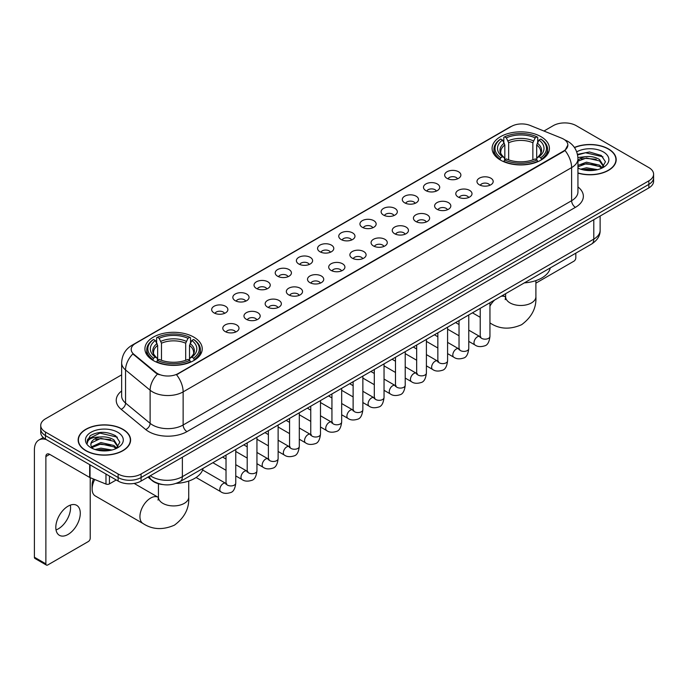<?xml version="1.0" encoding="UTF-8"?>
<svg xmlns="http://www.w3.org/2000/svg" width="688" height="688" viewBox="0 0 688 688"><rect width="100%" height="100%" fill="white"/><g stroke="black" fill="none" stroke-linecap="round" stroke-linejoin="round"><path stroke-width="1.03" d="M193.844 337.137A28.655 16.546 0 0 0 162.609 333.551A28.655 16.546 0 0 0 144.919 348.833A28.655 16.546 0 0 0 153.312 360.538A28.655 16.546 0 0 0 184.547 364.124A28.655 16.546 0 0 0 202.238 348.833A28.655 16.546 0 0 0 193.844 337.137M541.026 136.688A28.655 16.546 0 0 0 509.791 133.102A28.655 16.546 0 0 0 492.101 148.393A28.655 16.546 0 0 0 500.494 160.089A28.655 16.546 0 0 0 531.729 163.675A28.655 16.546 0 0 0 549.42 148.393A28.655 16.546 0 0 0 541.026 136.688M447.037 178.373A8.11 4.687 180 0 1 445.428 177.048A8.11 4.687 180 0 1 448.12 171.226A8.11 4.687 180 0 1 458.509 171.751A8.11 4.687 180 0 1 460.117 177.048A8.11 4.687 180 0 1 447.037 178.373M457.52 178.854A4.868 2.812 0 0 0 456.213 177.487A4.868 2.812 0 0 0 451.423 176.773A4.868 2.812 0 0 0 448.026 178.854M425.855 190.602A8.11 4.687 180 0 1 424.247 189.277A8.11 4.687 180 0 1 426.938 183.455A8.11 4.687 180 0 1 437.327 183.98A8.11 4.687 180 0 1 438.935 189.277A8.11 4.687 180 0 1 425.855 190.602M436.338 191.083A4.868 2.812 0 0 0 435.031 189.716A4.868 2.812 0 0 0 430.241 189.002A4.868 2.812 0 0 0 426.844 191.083M404.673 202.831A8.11 4.687 180 0 1 403.065 201.507A8.11 4.687 180 0 1 405.748 195.684A8.11 4.687 180 0 1 416.145 196.209A8.11 4.687 180 0 1 417.754 201.507A8.11 4.687 180 0 1 404.673 202.831M415.156 203.313A4.868 2.812 0 0 0 413.849 201.945A4.868 2.812 0 0 0 409.059 201.231A4.868 2.812 0 0 0 405.662 203.313M383.491 215.06A8.11 4.687 180 0 1 381.883 213.736A8.11 4.687 180 0 1 384.566 207.914A8.11 4.687 180 0 1 394.964 208.438A8.11 4.687 180 0 1 396.572 213.736A8.11 4.687 180 0 1 383.491 215.06M393.975 215.542A4.868 2.812 0 0 0 392.667 214.174A4.868 2.812 0 0 0 387.877 213.461A4.868 2.812 0 0 0 384.48 215.542M362.309 227.289A8.11 4.687 180 0 1 360.701 225.965A8.11 4.687 180 0 1 363.384 220.143A8.11 4.687 180 0 1 373.782 220.667A8.11 4.687 180 0 1 375.39 225.965A8.11 4.687 180 0 1 362.309 227.289M372.793 227.771A4.868 2.812 0 0 0 371.486 226.404A4.868 2.812 0 0 0 366.695 225.69A4.868 2.812 0 0 0 363.298 227.771M341.128 239.519A8.11 4.687 180 0 1 339.519 238.194A8.11 4.687 180 0 1 342.203 232.372A8.11 4.687 180 0 1 352.6 232.897A8.11 4.687 180 0 1 354.208 238.194A8.11 4.687 180 0 1 341.128 239.519M351.611 240A4.868 2.812 0 0 0 350.304 238.633A4.868 2.812 0 0 0 345.514 237.928A4.868 2.812 0 0 0 342.117 240M319.946 251.748A8.11 4.687 180 0 1 318.338 250.423A8.11 4.687 180 0 1 321.021 244.601A8.11 4.687 180 0 1 331.418 245.126A8.11 4.687 180 0 1 333.026 250.423A8.11 4.687 180 0 1 319.946 251.748M330.429 252.238A4.868 2.812 0 0 0 329.122 250.862A4.868 2.812 0 0 0 324.323 250.157A4.868 2.812 0 0 0 320.935 252.238M298.764 263.977A8.11 4.687 180 0 1 297.156 262.653A8.11 4.687 180 0 1 299.839 256.83A8.11 4.687 180 0 1 310.236 257.355A8.11 4.687 180 0 1 311.845 262.653A8.11 4.687 180 0 1 298.764 263.977M309.247 264.467A4.868 2.812 0 0 0 307.94 263.091A4.868 2.812 0 0 0 303.141 262.386A4.868 2.812 0 0 0 299.753 264.467M277.582 276.206A8.11 4.687 180 0 1 275.974 274.882A8.11 4.687 180 0 1 278.657 269.06A8.11 4.687 180 0 1 289.046 269.584A8.11 4.687 180 0 1 290.663 274.882A8.11 4.687 180 0 1 277.582 276.206M288.066 276.696A4.868 2.812 0 0 0 286.758 275.32A4.868 2.812 0 0 0 281.96 274.615A4.868 2.812 0 0 0 278.571 276.696M256.4 288.435A8.11 4.687 180 0 1 254.784 287.111A8.11 4.687 180 0 1 257.475 281.289A8.11 4.687 180 0 1 267.864 281.813A8.11 4.687 180 0 1 269.481 287.111A8.11 4.687 180 0 1 256.4 288.435M266.884 288.926A4.868 2.812 0 0 0 265.577 287.558A4.868 2.812 0 0 0 260.778 286.844A4.868 2.812 0 0 0 257.381 288.926M235.21 300.665A8.11 4.687 180 0 1 233.602 299.34A8.11 4.687 180 0 1 236.294 293.518A8.11 4.687 180 0 1 246.682 294.043A8.11 4.687 180 0 1 248.291 299.34A8.11 4.687 180 0 1 235.21 300.665M245.693 301.155A4.868 2.812 0 0 0 244.395 299.787A4.868 2.812 0 0 0 239.596 299.074A4.868 2.812 0 0 0 236.199 301.155M214.028 312.894A8.11 4.687 180 0 1 212.42 311.569A8.11 4.687 180 0 1 215.112 305.756A8.11 4.687 180 0 1 225.501 306.272A8.11 4.687 180 0 1 227.109 311.569A8.11 4.687 180 0 1 214.028 312.894M224.512 313.384A4.868 2.812 0 0 0 223.204 312.017A4.868 2.812 0 0 0 218.414 311.303A4.868 2.812 0 0 0 215.017 313.384M479.347 184.797A8.11 4.687 180 0 1 477.739 183.472A8.11 4.687 180 0 1 480.43 177.65A8.11 4.687 180 0 1 490.819 178.175A8.11 4.687 180 0 1 492.427 183.472A8.11 4.687 180 0 1 479.347 184.797M489.83 185.278A4.868 2.812 0 0 0 488.523 183.911A4.868 2.812 0 0 0 483.733 183.197A4.868 2.812 0 0 0 480.336 185.278M458.165 197.026A8.11 4.687 180 0 1 456.557 195.702A8.11 4.687 180 0 1 459.24 189.879A8.11 4.687 180 0 1 469.637 190.404A8.11 4.687 180 0 1 471.246 195.702A8.11 4.687 180 0 1 458.165 197.026M468.648 197.508A4.868 2.812 0 0 0 467.341 196.14A4.868 2.812 0 0 0 462.551 195.426A4.868 2.812 0 0 0 459.154 197.508M436.983 209.255A8.11 4.687 180 0 1 435.375 207.931A8.11 4.687 180 0 1 438.058 202.109A8.11 4.687 180 0 1 448.456 202.633A8.11 4.687 180 0 1 450.064 207.931A8.11 4.687 180 0 1 436.983 209.255M447.467 209.737A4.868 2.812 0 0 0 446.159 208.369A4.868 2.812 0 0 0 441.369 207.656A4.868 2.812 0 0 0 437.972 209.737M415.801 221.484A8.11 4.687 180 0 1 414.193 220.16A8.11 4.687 180 0 1 416.876 214.338A8.11 4.687 180 0 1 427.274 214.862A8.11 4.687 180 0 1 428.882 220.16A8.11 4.687 180 0 1 415.801 221.484M426.285 221.966A4.868 2.812 0 0 0 424.978 220.599A4.868 2.812 0 0 0 420.187 219.885A4.868 2.812 0 0 0 416.79 221.966M394.62 233.714A8.11 4.687 180 0 1 393.011 232.389A8.11 4.687 180 0 1 395.695 226.567A8.11 4.687 180 0 1 406.092 227.092A8.11 4.687 180 0 1 407.7 232.389A8.11 4.687 180 0 1 394.62 233.714M405.103 234.195A4.868 2.812 0 0 0 403.796 232.828A4.868 2.812 0 0 0 398.997 232.114A4.868 2.812 0 0 0 395.609 234.195M373.438 245.943A8.11 4.687 180 0 1 371.83 244.618A8.11 4.687 180 0 1 374.513 238.796A8.11 4.687 180 0 1 384.91 239.321A8.11 4.687 180 0 1 386.518 244.618A8.11 4.687 180 0 1 373.438 245.943M383.921 246.424A4.868 2.812 0 0 0 382.614 245.057A4.868 2.812 0 0 0 377.815 244.343A4.868 2.812 0 0 0 374.427 246.424M352.256 258.172A8.11 4.687 180 0 1 350.648 256.848A8.11 4.687 180 0 1 353.331 251.025A8.11 4.687 180 0 1 363.728 251.55A8.11 4.687 180 0 1 365.337 256.848A8.11 4.687 180 0 1 352.256 258.172M362.739 258.654A4.868 2.812 0 0 0 361.432 257.286A4.868 2.812 0 0 0 356.633 256.581A4.868 2.812 0 0 0 353.245 258.654M331.074 270.401A8.11 4.687 180 0 1 329.466 269.077A8.11 4.687 180 0 1 332.149 263.255A8.11 4.687 180 0 1 342.538 263.779A8.11 4.687 180 0 1 344.155 269.077A8.11 4.687 180 0 1 331.074 270.401M341.558 270.891A4.868 2.812 0 0 0 340.25 269.515A4.868 2.812 0 0 0 335.452 268.81A4.868 2.812 0 0 0 332.063 270.891M309.892 282.63A8.11 4.687 180 0 1 308.276 281.306A8.11 4.687 180 0 1 310.967 275.484A8.11 4.687 180 0 1 321.356 276.008A8.11 4.687 180 0 1 322.973 281.306A8.11 4.687 180 0 1 309.892 282.63M320.367 283.121A4.868 2.812 0 0 0 319.069 281.745A4.868 2.812 0 0 0 314.27 281.039A4.868 2.812 0 0 0 310.873 283.121M288.702 294.86A8.11 4.687 180 0 1 287.094 293.535A8.11 4.687 180 0 1 289.786 287.713A8.11 4.687 180 0 1 300.174 288.238A8.11 4.687 180 0 1 301.783 293.535A8.11 4.687 180 0 1 288.702 294.86M299.185 295.35A4.868 2.812 0 0 0 297.887 293.982A4.868 2.812 0 0 0 293.088 293.269A4.868 2.812 0 0 0 289.691 295.35M267.52 307.089A8.11 4.687 180 0 1 265.912 305.764A8.11 4.687 180 0 1 268.604 299.942A8.11 4.687 180 0 1 278.993 300.467A8.11 4.687 180 0 1 280.601 305.764A8.11 4.687 180 0 1 267.52 307.089M278.004 307.579A4.868 2.812 0 0 0 276.696 306.212A4.868 2.812 0 0 0 271.906 305.498A4.868 2.812 0 0 0 268.509 307.579M246.338 319.318A8.11 4.687 180 0 1 244.73 317.994A8.11 4.687 180 0 1 247.422 312.171A8.11 4.687 180 0 1 257.811 312.696A8.11 4.687 180 0 1 259.419 317.994A8.11 4.687 180 0 1 246.338 319.318M256.822 319.808A4.868 2.812 0 0 0 255.515 318.441A4.868 2.812 0 0 0 250.724 317.727A4.868 2.812 0 0 0 247.327 319.808M225.157 331.547A8.11 4.687 180 0 1 223.548 330.223A8.11 4.687 180 0 1 226.232 324.409A8.11 4.687 180 0 1 236.629 324.925A8.11 4.687 180 0 1 238.237 330.223A8.11 4.687 180 0 1 225.157 331.547M235.64 332.037A4.868 2.812 0 0 0 234.333 330.67A4.868 2.812 0 0 0 229.543 329.956A4.868 2.812 0 0 0 226.146 332.037M561.632 138.176A14.603 8.428 180 0 1 563.584 139.122A14.603 8.428 180 0 1 567.858 145.082A14.603 8.428 180 0 1 563.584 151.042L178.166 373.558A14.603 8.428 180 0 1 155.884 372.432L133.842 354.26A14.603 8.428 180 0 1 131.202 349.418A14.603 8.428 180 0 1 135.476 343.458L511.451 126.394A14.603 8.428 180 0 1 530.147 125.448L561.632 138.176M162.531 484.524A16.22 9.365 180 0 1 152.263 480.697L147.92 477.111M577.946 173.109A26.221 15.145 0 0 0 616.19 159.65A26.221 15.145 0 0 0 608.51 148.943A26.221 15.145 0 0 0 574.42 147.456M122.92 429.303A26.221 15.145 0 0 0 94.333 426.018A26.221 15.145 0 0 0 78.148 440.01A26.221 15.145 0 0 0 85.828 450.709A26.221 15.145 0 0 0 114.406 453.994A26.221 15.145 0 0 0 130.6 440.01A26.221 15.145 0 0 0 122.92 429.303M567.858 145.082L564.994 150.448L563.584 151.472L176.524 374.736A18.929 10.931 60 0 1 183.137 391.885A21.629 12.487 180 0 1 152.547 391.885A21.629 12.487 180 0 1 150.122 390.216L125.56 369.963A21.629 12.487 180 0 1 121.647 362.8L121.647 395.91A21.629 12.487 0 0 0 125.56 403.073L150.122 423.326A21.629 12.487 0 0 0 152.547 424.995A21.629 12.487 0 0 0 183.137 424.995L571.616 200.707A21.629 12.487 0 0 0 577.946 191.883L577.946 158.765A21.629 12.487 180 0 1 571.616 167.597A18.929 10.931 -120 0 0 564.994 150.448M121.647 374.84L45.485 418.811A16.22 9.365 0 0 0 40.738 425.433L40.738 432.503A16.22 9.365 0 0 0 45.485 439.125L118.138 481.067L118.138 477.532A16.22 9.365 0 0 0 141.074 477.532L648.853 184.375A16.22 9.365 0 0 0 653.6 177.753A16.22 9.365 0 0 1 648.853 184.375L141.074 477.532A16.22 9.365 0 0 1 118.138 477.532L45.485 435.59L118.138 477.532L118.138 474.006A16.22 9.365 0 0 0 141.074 474.006L648.853 180.841A16.22 9.365 0 0 0 653.6 174.219A16.22 9.365 0 0 0 648.853 167.597L576.2 125.655A16.22 9.365 0 0 0 553.255 125.655L543.95 131.03M40.738 428.968A16.22 9.365 0 0 0 45.485 435.59A16.22 9.365 0 0 1 40.738 428.968M159.16 374.736L155.884 373.077L132.853 353.899A18.929 12.659 129.5 0 0 125.56 369.963L125.56 403.073A5.409 3.621 -50.5 0 1 121.131 409.283A27.038 15.609 180 0 1 121.647 390.956M40.738 425.433A16.22 9.365 0 0 0 45.485 432.055L118.138 474.006M118.138 481.067A16.22 9.365 0 0 0 141.074 481.067L648.853 187.91A16.22 9.365 0 0 0 653.6 181.288L653.6 174.219M577.946 172.929A25.955 14.981 0 0 0 615.923 159.65A25.955 14.981 0 0 0 608.321 149.055A25.955 14.981 0 0 0 574.523 147.61M580.732 169.188L586.468 167.786L597.58 169.652M582.977 169.807L586.468 169.188L595.249 170.142M577.946 165.395L586.468 162.179L599.523 165.137L602.31 167.786M577.946 166.797L586.468 163.581L599.523 166.539L601.579 168.276M577.911 157.509L585.712 156.658A13.519 7.809 0 0 0 577.946 160.493M585.712 156.658C590.897 156.116 595.507 157.07 599.523 159.53L603.488 165.756L603.385 166.788M577.946 161.19L586.468 157.973L599.523 160.932L603.436 166.462M577.946 167.691L578.72 168.44M577.946 168.096A18.929 10.931 0 0 0 603.35 167.373A18.929 10.931 0 0 0 603.35 151.928A18.929 10.931 0 0 0 576.707 151.859M601.802 168.173L605.449 161.775L601.295 155.479L589.461 151.979L577.447 154.361M577.576 154.963L585.505 152.753L602.963 156.821M581.326 159.134L585.505 158.36L596.204 159.263M581.326 164.742L585.505 163.968L596.204 164.871M583.338 169.884L595.043 170.177M535.9 283.146L573.904 261.199A2.7 1.565 120 0 0 575.822 257.888L575.822 253.158M86.017 450.606A25.955 14.981 0 0 0 114.303 453.848A25.955 14.981 0 0 0 130.324 440.01A25.955 14.981 0 0 0 122.722 429.407A25.955 14.981 0 0 0 94.437 426.164A25.955 14.981 0 0 0 78.415 440.01A25.955 14.981 0 0 0 86.017 450.606M95.142 449.548L100.869 448.146L111.981 450.012M97.386 450.158L100.869 449.548L109.65 450.502M116.212 448.533L119.85 442.135L115.696 435.839C106.803 431.247 98.324 431.195 90.248 435.676L87.135 441.386L87.428 443.218C87.608 439.107 91.831 437.043 100.121 437.009A13.519 7.809 0 0 0 90.85 444.422A13.519 7.809 0 0 0 91.513 446.822L100.869 442.539L113.933 445.489L116.711 448.146M91.96 447.57L100.869 443.941L113.933 446.89L115.988 448.636M100.121 437.009C105.307 436.467 109.908 437.43 113.933 439.881L117.889 446.116L117.794 447.14M90.859 444.577L91.315 442.917L100.869 438.333L113.933 441.283L117.846 446.813M91.513 446.822L93.121 448.791M117.751 432.279A18.929 10.931 0 0 0 90.988 432.279A18.929 10.931 0 0 0 90.988 447.733A18.929 10.931 0 0 0 117.751 447.733A18.929 10.931 0 0 0 117.751 432.279M87.135 441.515L87.72 439.211L99.915 433.105L117.373 437.172M95.727 439.486L99.915 438.712L110.613 439.615M95.727 445.093L99.915 444.319L110.613 445.222M97.748 450.244L109.452 450.528M499.978 159.788L500.744 157.741A25.74 14.861 0 0 1 500.744 139.045L502.515 140.068A23.254 13.425 0 0 0 502.515 156.718L504.261 157.707L504.829 159.797M504.829 158.945L504.829 144.97L502.515 140.068M503.805 142.287L503.805 137.282L504.571 136.835A25.74 14.861 0 0 1 536.95 136.835L535.178 137.858A23.254 13.425 0 0 0 506.342 137.858L508.656 142.76L508.656 159.857M532.865 159.857L532.865 142.76L535.178 137.858M524.333 282.88A29.739 17.174 0 0 0 550.28 267.899M503.805 161.276A26.823 15.489 0 0 0 537.715 161.276L536.95 159.943A25.74 14.861 0 0 1 504.571 159.943L503.805 161.732M537.715 161.732L537.715 161.276M500.744 139.045L499.978 139.483A26.823 15.489 0 0 0 493.941 149.279A26.823 15.489 0 0 0 499.978 159.066M536.95 136.835L537.715 137.282L537.715 142.287M504.571 159.943L506.342 158.928A23.254 13.425 0 0 0 535.178 158.928L536.95 159.943M502.515 156.718L500.744 157.741M506.342 137.858L504.571 136.835M504.261 143.078A20.795 12.006 0 0 0 504.261 157.707L504.364 157.776C501.406 154.92 500.202 152.977 500.752 151.953A20.004 11.55 0 0 1 504.829 144.97M541.542 159.066A26.823 15.489 0 0 0 547.579 149.279A26.823 15.489 0 0 0 541.542 139.483L540.768 139.045A25.74 14.861 0 0 1 540.768 157.741L541.542 159.788M540.768 157.741L538.996 156.718A23.254 13.425 0 0 0 538.996 140.068L540.768 139.045M538.996 140.068L536.692 144.97L536.692 158.945L537.251 157.707L538.996 156.718M536.692 144.97A20.004 11.55 0 0 1 540.768 151.953C541.31 152.985 540.106 154.92 537.156 157.776L537.251 157.707A20.795 12.006 0 0 0 537.251 143.078M536.692 159.797L536.692 158.945M94.703 479.502A15.145 8.738 120 0 0 92.132 489.013L92.132 484.601A9.735 5.616 -60 0 1 93.516 479.02M92.132 489.013A15.145 8.738 120 0 0 95.271 495.945L143.07 523.542A15.145 8.738 -60 0 1 140.748 511.408A15.145 8.738 -60 0 1 150.638 498.069A15.145 8.738 -60 0 1 158.206 497.312L158.438 497.441M152.796 360.228L153.57 358.181A25.74 14.861 0 0 1 153.57 339.485L155.333 340.508A23.254 13.425 0 0 0 155.333 357.158L157.088 358.156L157.647 360.237M157.647 359.385L157.647 345.41L155.333 340.508M156.623 342.727L156.623 337.722L157.389 337.283A25.74 14.861 0 0 1 189.768 337.283L187.996 338.307A23.254 13.425 0 0 0 159.16 338.307L161.474 343.2L161.474 360.297M185.683 360.297L185.683 343.2L187.996 338.307M176.223 483.38A29.739 17.174 0 0 0 203.106 468.339M156.623 361.716A26.823 15.489 0 0 0 190.533 361.716L189.768 360.392A25.74 14.861 0 0 1 157.389 360.392L156.623 362.172M190.533 362.172L190.533 361.716M153.57 339.485L152.796 339.932A26.823 15.489 0 0 0 146.759 349.719A26.823 15.489 0 0 0 152.796 359.506M189.768 337.283L190.533 337.722L190.533 342.727M157.389 360.392L159.16 359.368A23.254 13.425 0 0 0 187.996 359.368L189.768 360.392M155.333 357.158L153.57 358.181M159.16 338.307L157.389 337.283M157.088 343.518A20.795 12.006 0 0 0 157.088 358.156L157.182 358.216C154.224 355.361 153.02 353.417 153.57 352.402A20.004 11.55 0 0 1 157.647 345.41M194.36 359.506A26.823 15.489 0 0 0 200.397 349.719A26.823 15.489 0 0 0 194.36 339.932L193.586 339.485A25.74 14.861 0 0 1 193.586 358.181L194.36 360.228M193.586 358.181L191.823 357.158A23.254 13.425 0 0 0 191.823 340.508L193.586 339.485M191.823 340.508L189.51 345.41L189.51 359.385L190.069 358.156L191.823 357.158M189.51 345.41A20.004 11.55 0 0 1 193.586 352.402C194.128 353.426 192.924 355.369 189.974 358.216L190.069 358.156A20.795 12.006 0 0 0 190.069 343.518M189.51 360.237L189.51 359.385M70.357 505.112A17.303 9.993 -60 0 1 58.342 528.84A17.303 9.993 -60 0 1 56.029 529.923M68.043 534.447A17.303 9.993 120 0 0 79.352 519.199A17.303 9.993 120 0 0 76.703 505.336A17.303 9.993 120 0 0 68.043 506.187A17.303 9.993 120 0 0 56.743 521.435A17.303 9.993 120 0 0 59.392 535.307A17.303 9.993 120 0 0 68.043 534.447M109.435 476.044L109.435 483.879L116.22 479.966M46.294 439.589A21.629 12.487 -120 0 0 38.881 440.036A21.629 12.487 -120 0 0 34.4 449.943L34.4 557.228L45.872 563.85L45.872 456.565A5.409 3.122 60 0 1 46.99 454.089A5.409 3.122 60 0 1 49.691 454.355L89.672 477.438L89.672 464.632M45.872 563.85A2.7 1.565 120 0 0 46.431 565.089L34.959 558.467A2.7 1.565 -60 0 1 34.4 557.228M46.431 565.089A2.7 1.565 120 0 0 47.782 564.951L88.313 541.551A2.7 1.565 120 0 0 90.223 538.24L90.223 477.687M109.435 483.879A2.7 1.565 180 0 1 105.978 484.06L90.033 477.61A2.7 1.565 180 0 1 89.672 477.438M133.842 354.26L133.842 354.896M155.884 372.432L155.884 373.077M178.166 373.558L178.166 373.997M563.584 151.042L563.584 151.472M186.964 431.617A5.409 3.122 60 0 1 183.137 424.995L183.137 391.885L571.616 167.597L571.616 200.707A5.409 3.122 60 0 0 575.435 207.337L186.964 431.617A27.038 15.609 180 0 1 148.728 431.617A27.038 15.609 180 0 1 145.693 429.536L121.131 409.283M577.946 158.765C577.585 150.99 574.162 145.159 567.695 141.272L564.96 139.939A18.929 8.867 112 0 0 564.71 139.853M133.868 344.568A18.929 10.931 -120 0 0 131.907 345.307C125.431 349.186 122.017 355.017 121.647 362.8M131.907 345.307L509.86 127.091A18.929 10.931 60 0 1 511.296 126.48M157.5 374.074A18.929 12.659 129.5 0 0 150.122 390.216L150.122 423.326A5.409 3.621 -50.5 0 1 145.693 429.536M577.946 186.93A27.038 15.609 180 0 1 575.435 207.337M141.074 474.006L141.074 481.067M648.853 180.841L648.853 187.91M45.485 432.055L45.485 439.125M150.328 475.726A21.629 12.487 0 0 0 151.781 476.655A21.629 12.487 0 0 0 182.372 476.655L593.787 239.123A21.629 12.487 0 0 0 600.125 230.291C600.28 235.657 597.425 240.25 591.551 244.077L180.136 481.6A10.819 6.244 60 0 0 182.372 476.655L182.372 457.228M593.787 219.696L593.787 239.123A10.819 6.244 60 0 1 591.551 244.077M149.451 476.234A10.819 7.233 129.5 0 0 151.343 479.751L148.058 477.042M535.9 280.609L535.9 296.743A15.145 8.738 180 0 1 531.463 302.918A15.145 8.738 180 0 1 510.049 302.918A15.145 8.738 180 0 1 505.62 296.743L505.216 299.641M501.019 296.339A15.145 8.738 -60 0 1 505.388 296.872L505.62 297.001M490.243 323.093A15.145 8.738 -60 0 1 489.951 322.913L490.243 323.093C499.557 329.225 510.006 329.758 521.607 324.702C531.79 317.177 536.554 307.854 535.9 296.743M489.951 306.143A15.145 8.738 -60 0 1 494.612 300.037M532.865 142.76A20.004 11.55 0 0 0 508.656 142.76M533.432 140.868A20.795 12.006 0 0 0 508.088 140.868M188.718 481.058L188.718 497.183A15.145 8.738 180 0 1 184.281 503.367A15.145 8.738 180 0 1 162.875 503.367A15.145 8.738 180 0 1 158.438 497.183L158.034 500.081M185.683 343.2A20.004 11.55 0 0 0 161.474 343.2M186.25 341.317A20.795 12.006 0 0 0 160.906 341.317M489.951 302.729L489.951 336.363A4.868 2.812 180 0 1 488.299 338.47A4.868 2.812 180 0 1 481.643 338.35A4.868 2.812 180 0 1 480.215 336.363L480.061 337.412L480.499 337.06M489.951 336.363C489.288 342.013 487.534 345.17 484.705 345.832C480.68 347.079 477.446 346.795 475.004 344.998A4.868 2.812 -60 0 1 474.256 341.093A4.868 2.812 -60 0 1 477.438 336.81A4.868 2.812 -60 0 1 477.653 336.69A4.868 2.812 -60 0 1 479.871 336.561L480.86 336.957M468.769 314.958L468.769 348.592A4.868 2.812 180 0 1 467.118 350.699A4.868 2.812 180 0 1 460.461 350.579A4.868 2.812 180 0 1 459.034 348.592L458.879 349.642L459.317 349.289M468.769 348.592C468.098 354.243 466.352 357.399 463.523 358.061C459.498 359.308 456.264 359.024 453.822 357.227A4.868 2.812 -60 0 1 453.074 353.322A4.868 2.812 -60 0 1 456.256 349.04A4.868 2.812 -60 0 1 456.471 348.919A4.868 2.812 -60 0 1 458.69 348.799L459.679 349.186M447.587 327.187L447.587 360.822A4.868 2.812 180 0 1 445.936 362.929A4.868 2.812 180 0 1 439.279 362.808A4.868 2.812 180 0 1 437.852 360.822L437.697 361.871L438.136 361.518M447.587 360.822C446.916 366.472 445.17 369.628 442.332 370.29C438.316 371.537 435.083 371.262 432.64 369.456A4.868 2.812 -60 0 1 431.892 365.552A4.868 2.812 -60 0 1 435.074 361.269A4.868 2.812 -60 0 1 435.289 361.148A4.868 2.812 -60 0 1 437.508 361.028L438.497 361.415M426.405 339.416L426.405 373.051A4.868 2.812 180 0 1 424.754 375.158A4.868 2.812 180 0 1 418.098 375.037A4.868 2.812 180 0 1 416.67 373.051L416.515 374.109L416.945 373.747M426.405 373.051C425.734 378.701 423.989 381.857 421.151 382.519C417.134 383.766 413.901 383.491 411.458 381.685A4.868 2.812 -60 0 1 410.71 377.781A4.868 2.812 -60 0 1 413.892 373.498A4.868 2.812 -60 0 1 414.107 373.378A4.868 2.812 -60 0 1 416.326 373.257L417.315 373.644M405.223 351.645L405.223 385.28A4.868 2.812 180 0 1 403.572 387.387A4.868 2.812 180 0 1 396.916 387.267A4.868 2.812 180 0 1 395.488 385.28L395.333 386.338L395.763 385.977M405.223 385.28C404.553 390.939 402.807 394.095 399.969 394.757C395.953 395.996 392.719 395.72 390.277 393.914A4.868 2.812 -60 0 1 389.528 390.01A4.868 2.812 -60 0 1 392.71 385.727A4.868 2.812 -60 0 1 392.925 385.607A4.868 2.812 -60 0 1 395.144 385.486L396.125 385.873M384.042 363.875L384.042 397.509A4.868 2.812 180 0 1 382.39 399.625A4.868 2.812 180 0 1 375.734 399.496A4.868 2.812 180 0 1 374.306 397.509L374.152 398.567L374.582 398.206M384.042 397.509C383.371 403.168 381.625 406.324 378.787 406.986C374.771 408.225 371.537 407.95 369.095 406.144A4.868 2.812 -60 0 1 368.347 402.239A4.868 2.812 -60 0 1 371.529 397.956A4.868 2.812 -60 0 1 371.744 397.836A4.868 2.812 -60 0 1 373.954 397.716L374.943 398.103M362.86 376.112L362.86 409.747A4.868 2.812 180 0 1 361.209 411.854A4.868 2.812 180 0 1 354.552 411.734A4.868 2.812 180 0 1 353.125 409.747L352.97 410.796L353.4 410.435M362.86 409.747C362.189 415.397 360.435 418.553 357.605 419.216C353.589 420.454 350.355 420.179 347.913 418.373A4.868 2.812 -60 0 1 347.165 414.477A4.868 2.812 -60 0 1 350.338 410.186A4.868 2.812 -60 0 1 350.562 410.065A4.868 2.812 -60 0 1 352.772 409.945L353.761 410.332M341.669 388.342L341.669 421.976A4.868 2.812 180 0 1 340.027 424.083A4.868 2.812 180 0 1 333.362 423.963A4.868 2.812 180 0 1 331.943 421.976L331.788 423.025L332.218 422.664M341.669 421.976C341.007 427.626 339.253 430.783 336.423 431.445C332.407 432.683 329.174 432.408 326.723 430.602A4.868 2.812 -60 0 1 325.983 426.706A4.868 2.812 -60 0 1 329.156 422.415A4.868 2.812 -60 0 1 329.371 422.294A4.868 2.812 -60 0 1 331.59 422.174L332.579 422.561M320.488 400.571L320.488 434.205A4.868 2.812 180 0 1 318.845 436.312A4.868 2.812 180 0 1 312.18 436.192A4.868 2.812 180 0 1 310.761 434.205L310.598 435.255L311.036 434.893M320.488 434.205C319.825 439.856 318.071 443.012 315.242 443.674C311.217 444.912 307.992 444.637 305.541 442.831A4.868 2.812 -60 0 1 304.801 438.935A4.868 2.812 -60 0 1 307.975 434.644A4.868 2.812 -60 0 1 308.19 434.524A4.868 2.812 -60 0 1 310.408 434.403L311.397 434.79M299.306 412.8L299.306 446.435A4.868 2.812 180 0 1 297.663 448.542A4.868 2.812 180 0 1 290.998 448.421A4.868 2.812 180 0 1 289.571 446.435L289.416 447.484L289.854 447.123M299.306 446.435C298.644 452.085 296.889 455.241 294.06 455.903C290.035 457.142 286.81 456.866 284.359 455.06A4.868 2.812 -60 0 1 283.611 451.165A4.868 2.812 -60 0 1 286.793 446.873A4.868 2.812 -60 0 1 287.008 446.753A4.868 2.812 -60 0 1 289.227 446.632L290.216 447.019M278.124 425.029L278.124 458.664A4.868 2.812 180 0 1 276.481 460.771A4.868 2.812 180 0 1 269.816 460.65A4.868 2.812 180 0 1 268.389 458.664L268.234 459.713L268.673 459.352M278.124 458.664C277.462 464.314 275.707 467.47 272.878 468.132C268.853 469.371 265.62 469.096 263.177 467.29A4.868 2.812 -60 0 1 262.429 463.394A4.868 2.812 -60 0 1 265.611 459.102A4.868 2.812 -60 0 1 265.826 458.982A4.868 2.812 -60 0 1 268.045 458.862L269.034 459.249M256.942 437.258L256.942 470.893A4.868 2.812 180 0 1 255.291 473A4.868 2.812 180 0 1 248.635 472.88A4.868 2.812 180 0 1 247.207 470.893L247.052 471.942L247.491 471.581M256.942 470.893C256.271 476.543 254.526 479.699 251.696 480.362C247.671 481.609 244.438 481.325 241.995 479.519A4.868 2.812 -60 0 1 241.247 475.623A4.868 2.812 -60 0 1 244.429 471.332A4.868 2.812 -60 0 1 244.644 471.22A4.868 2.812 -60 0 1 246.863 471.091L247.852 471.478M235.76 449.488L235.76 483.122A4.868 2.812 180 0 1 234.109 485.229A4.868 2.812 180 0 1 227.453 485.109A4.868 2.812 180 0 1 226.025 483.122L225.87 484.171L226.309 483.81M235.76 483.122C235.09 488.772 233.344 491.929 230.506 492.591C226.49 493.838 223.256 493.554 220.814 491.748A4.868 2.812 -60 0 1 220.065 487.852A4.868 2.812 -60 0 1 223.247 483.561A4.868 2.812 -60 0 1 223.462 483.449A4.868 2.812 -60 0 1 225.681 483.32L226.67 483.716M45.872 456.565L49.691 454.355M90.033 464.839L90.033 477.61M105.978 484.06L105.978 474.041M509.86 127.091L513.334 125.474M180.136 481.6C171.432 485.977 162.729 485.977 154.026 481.6L151.343 479.751M600.125 230.291L600.125 216.041M615.923 161.818L615.923 159.65M130.324 442.178L130.324 440.01M78.415 442.178L78.415 440.01M480.215 317.306L472.458 312.825M493.941 154.224L493.941 149.279M547.579 154.224L547.579 149.279M505.388 296.872L502.739 295.35M505.62 293.681L505.62 296.743M188.718 497.183C189.372 508.303 184.608 517.617 174.425 525.15C162.824 530.199 152.375 529.665 143.07 523.542M146.759 354.664L146.759 349.719M200.397 354.664L200.397 349.719M158.206 497.312L134.16 483.432M158.438 483.741L158.438 497.183M475.004 344.998L468.769 341.394M459.034 335.778L447.587 329.165M480.215 308.353L480.215 336.363M479.871 336.561L468.769 330.154M459.034 324.538L455.611 322.56M453.822 357.227L447.587 353.623M437.852 348.008L426.405 341.394M459.034 320.582L459.034 348.592M458.69 348.799L447.587 342.383M437.852 336.767L434.429 334.789M432.64 369.456L426.405 365.853M416.67 360.237L405.223 353.623M437.852 332.811L437.852 360.822M437.508 361.028L426.405 354.612M416.67 348.997L413.247 347.019M411.458 381.685L405.223 378.082M395.488 372.466L384.042 365.853M416.67 345.041L416.67 373.051M416.326 373.257L405.223 366.842M395.488 361.226L392.065 359.248M390.277 393.914L384.042 390.311M374.306 384.695L362.86 378.082M395.488 357.27L395.488 385.28M395.144 385.486L384.042 379.071M374.306 373.455L370.875 371.477M369.095 406.144L362.86 402.54M353.125 396.924L341.669 390.311M374.306 369.499L374.306 397.509M373.954 397.716L362.86 391.3M353.125 385.684L349.693 383.706M347.913 418.373L341.669 414.769M331.943 409.154L320.488 402.54M353.125 381.728L353.125 409.747M352.772 409.945L341.669 403.529M331.943 397.913L328.511 395.935M326.723 430.602L320.488 426.999M310.761 421.383L299.306 414.769M331.943 393.957L331.943 421.976M331.59 422.174L320.488 415.767M310.761 410.143L307.33 408.165M305.541 442.831L299.306 439.228M289.571 433.612L278.124 426.999M310.761 406.187L310.761 434.205M310.408 434.403L299.306 427.996M289.571 422.372L286.148 420.394M284.359 455.06L278.124 451.466M268.389 445.841L256.942 439.228M289.571 418.416L289.571 446.435M289.227 446.632L278.124 440.225M268.389 434.601L264.966 432.623M263.177 467.29L256.942 463.695M247.207 458.07L235.76 451.466M268.389 430.645L268.389 458.664M268.045 458.862L256.942 452.455M247.207 446.83L243.784 444.852M241.995 479.519L235.76 475.924M226.025 470.3L212.867 462.706M247.207 442.874L247.207 470.893M246.863 471.091L235.76 464.684M226.025 459.059L222.602 457.081M220.814 491.748L196.106 477.489M226.025 455.103L226.025 483.122M225.681 483.32L202.607 469.999M38.881 440.036L43.258 437.516"/></g></svg>
